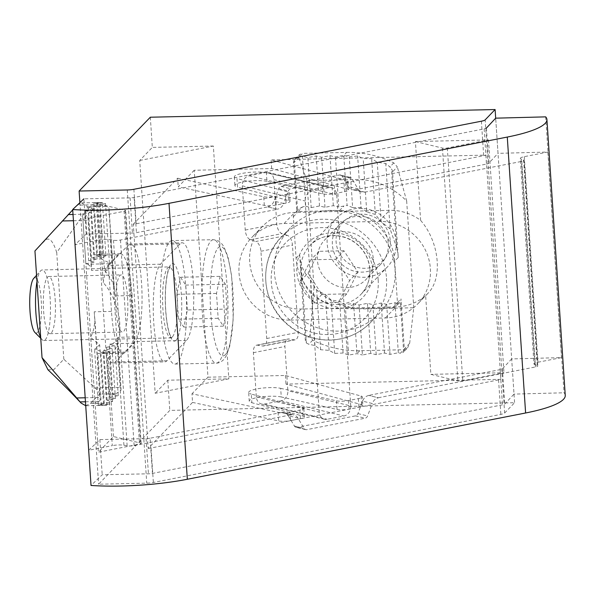 <?xml version="1.0" encoding="UTF-8"?>
<svg xmlns="http://www.w3.org/2000/svg" width="595" height="595" viewBox="0 0 595 595"><rect width="100%" height="100%" fill="white"/><g stroke="black" fill="none" stroke-linecap="round" stroke-linejoin="round"><path stroke-width="0.45" stroke-dasharray="2.98 2.23" d="M124.095 211.307A3.525 0.707 -3.8 0 0 125.679 210.608A3.525 0.707 -3.8 0 0 125.099 210.266L98.004 203.721L82.906 219.376L124.095 211.307L139.557 444.123A3.525 0.707 -3.8 0 0 141.149 443.424A3.525 0.707 -3.8 0 0 140.569 443.082L113.467 436.537L98.368 452.193L139.557 444.123M82.906 219.376L98.368 452.193M180.092 243.891L160.509 264.195A49.392 10.412 88.7 0 0 153.473 317.797A49.392 10.412 88.7 0 0 164.815 361.864A49.392 10.412 88.7 0 0 166.927 360.771L186.503 340.466A49.392 10.412 88.7 0 0 193.539 286.872A49.392 10.412 88.7 0 0 182.196 242.797A49.392 10.412 88.7 0 0 180.092 243.891L128.371 245.043A49.392 10.412 88.7 0 1 130.476 243.95L182.196 242.797M348.001 181.282L348.573 189.909A8.821 1.763 -3.8 0 1 344.609 191.657L334.792 193.583A8.821 1.763 -3.8 0 1 322.743 193.888L266.939 181.401L266.367 172.773L322.17 185.261A8.821 1.763 -3.8 0 0 334.219 184.963L344.036 183.037A8.821 1.763 -3.8 0 0 348.001 181.282A8.821 1.763 -3.8 0 0 346.751 180.478L271.089 159.906L485.951 155.124A8.821 1.763 176.2 0 1 483.676 155.704L136.181 223.787A8.821 1.763 176.2 0 1 133.295 224.211L148.185 448.407L192.549 402.406L191.977 393.778L278.051 412.313A8.821 1.763 -3.8 0 0 290.025 411.993L299.843 410.074A8.821 1.763 -3.8 0 0 303.807 408.319A8.821 1.763 -3.8 0 0 302.498 407.493L251.283 394.106L251.856 402.733A17.642 3.533 -3.8 0 1 249.231 401.082L248.658 392.462A17.642 3.533 -3.8 0 0 251.283 394.106M348.573 189.909A8.821 1.763 -3.8 0 0 347.324 189.098L271.662 168.526L194.223 170.252L207.967 377.2L191.977 393.778M194.223 170.252L178.232 186.83L264.306 205.364A8.821 1.763 -3.8 0 0 276.281 205.044L286.098 203.126A8.821 1.763 -3.8 0 0 290.062 201.37A8.821 1.763 -3.8 0 0 288.754 200.545L237.539 187.157L236.966 178.537L288.181 191.925A8.821 1.763 -3.8 0 1 289.49 192.743L290.062 201.37M133.295 224.211L177.66 178.21L178.232 186.83M192.549 402.406L278.624 420.933A8.821 1.763 -3.8 0 0 290.598 420.62L300.416 418.694A8.821 1.763 -3.8 0 0 304.38 416.939A8.821 1.763 -3.8 0 0 303.071 416.113L251.856 402.733M148.185 448.407A8.821 1.763 -3.8 0 0 151.071 447.976L498.565 379.9A8.821 1.763 -3.8 0 0 500.841 379.32L285.979 384.102L361.641 404.674A8.821 1.763 -3.8 0 1 362.891 405.478L362.318 396.858A8.821 1.763 -3.8 0 0 361.068 396.047L285.407 375.475L207.967 377.2M248.658 392.462A17.642 3.533 -3.8 0 1 260.863 388.267A17.642 3.533 -3.8 0 1 280.684 388.349L281.257 396.969L337.06 409.457A8.821 1.763 -3.8 0 0 349.109 409.152L358.926 407.233A8.821 1.763 -3.8 0 0 362.891 405.478M281.257 396.969A17.642 3.533 -3.8 0 0 261.436 396.895A17.642 3.533 -3.8 0 0 249.231 401.082M177.66 178.21L263.734 196.744A8.821 1.763 -3.8 0 0 275.708 196.424L285.526 194.498A8.821 1.763 -3.8 0 0 289.49 192.743M266.367 172.773A17.642 3.533 -3.8 0 0 246.538 172.699A17.642 3.533 -3.8 0 0 234.341 176.894A17.642 3.533 -3.8 0 0 236.966 178.537M504.642 413.027L514.586 402.718L169.791 410.394L98.599 484.218L146.749 483.147A8.821 1.763 -3.8 0 0 153.361 482.471L500.856 414.388A8.821 1.763 -3.8 0 0 504.642 413.027L485.17 119.848M485.951 155.124L500.841 379.32M79.894 202.65L98.599 484.218M113.467 436.537L108.231 357.684A49.392 10.412 88.7 0 0 113.095 363.017A49.392 10.412 88.7 0 0 115.207 361.924L134.782 341.619A49.392 10.412 88.7 0 0 141.826 288.017A49.392 10.412 88.7 0 0 130.476 243.95M160.509 264.195L108.788 265.348L128.371 245.043M108.788 265.348A49.392 10.412 88.7 0 0 103.24 282.573L98.004 203.721M150.319 117.215L152.327 147.396L139.721 160.464L155.183 393.28L228.815 378.851L167.79 380.212L155.183 393.28M167.79 380.212L169.791 410.394M415.399 141.543L442.442 148.088A3.525 0.707 -3.8 0 0 447.321 147.984L488.495 139.914L415.399 141.543L420.635 220.395A49.392 47.258 -136 0 0 389.584 210.333L294.763 212.445A49.392 47.258 -136 0 0 262.417 226.442A49.392 47.258 -136 0 0 254.325 279.628A49.392 47.258 -136 0 0 301.182 309.021L395.995 306.908A49.392 47.258 -136 0 0 425.626 295.507L430.862 374.359L457.905 380.904A3.525 0.707 -3.8 0 0 462.784 380.8L503.958 372.73L430.862 374.359M488.495 139.914L503.958 372.73M139.721 160.464L213.352 146.035L228.815 378.851M213.352 146.035L152.327 147.396M524.277 156.671L537.932 362.236A8.821 1.763 -3.8 0 0 533.968 363.991L520.313 158.426A8.821 1.763 -3.8 0 1 524.277 156.671L547.869 152.045L498.022 153.346L495.68 118.167L514.586 402.718M266.939 181.401A17.642 3.533 -3.8 0 0 247.111 181.319A17.642 3.533 -3.8 0 0 234.913 185.514A17.642 3.533 -3.8 0 0 237.539 187.157M271.662 168.526L271.089 159.906M290.501 320.095L385.315 317.983A49.392 47.258 -136 0 0 417.66 303.986A49.392 47.258 -136 0 0 425.752 250.807A49.392 47.258 -136 0 0 378.903 221.407L284.083 223.519A49.392 47.258 -136 0 0 251.737 237.517A49.392 47.258 -136 0 0 243.645 290.695A49.392 47.258 -136 0 0 290.501 320.095L301.182 309.021M285.407 375.475L285.979 384.102M420.635 220.395C439.512 241.838 443.089 278.676 427.745 293.528L425.626 295.507M108.231 357.684C125.768 344.237 123.172 305.071 103.24 282.573M280.684 388.349L336.487 400.837A8.821 1.763 -3.8 0 0 348.536 400.532L358.354 398.605A8.821 1.763 -3.8 0 0 362.318 396.858M256.534 345.197A8.821 4.656 -101.1 0 1 257.427 345.182L262.692 346.007A8.821 4.656 -101.1 0 0 263.585 346A8.821 4.656 -101.1 0 0 266.731 338.51L260.93 251.246A8.821 4.656 -101.1 0 0 255.753 241.525L287.288 235.345A8.821 4.656 78.9 0 1 292.465 245.073L298.259 332.337A8.821 4.656 78.9 0 1 295.12 339.819A8.821 4.656 78.9 0 1 294.228 339.834L288.962 339.001A8.821 4.656 78.9 0 0 288.069 339.016L256.534 345.197A8.821 4.656 -101.1 0 0 253.396 352.679L256.333 396.917A8.821 7.281 103.6 0 0 261.614 404.05A8.821 7.281 103.6 0 0 264.262 404.094L281.085 400.799A8.821 7.281 103.6 0 0 287.861 390.737L284.923 346.506A8.821 4.656 78.9 0 1 288.069 339.016M287.288 235.345L281.963 233.612A8.821 4.656 78.9 0 1 276.779 223.884L273.841 179.653A8.821 7.281 103.6 0 0 268.561 172.52A8.821 7.281 103.6 0 0 265.92 172.468L249.089 175.763A8.821 7.281 103.6 0 0 242.314 185.826L245.252 230.064A8.821 4.656 -101.1 0 0 250.428 239.792L255.753 241.525M350.738 405.939L336.718 194.855A8.821 7.281 103.6 0 0 331.437 187.722A8.821 7.281 103.6 0 0 328.79 187.67L311.966 190.965A8.821 7.281 103.6 0 0 305.183 201.028L319.21 412.119A8.821 7.281 103.6 0 0 324.491 419.252A8.821 7.281 103.6 0 0 327.131 419.296L343.955 416.002A8.821 7.281 103.6 0 0 350.738 405.939L287.861 390.737M267.869 206.904L277.545 209.239L267.869 206.904L136.448 232.652A5.296 1.056 -3.8 0 1 132.44 233.062L86.216 234.021L75.059 244.679L98.651 240.06L112.299 445.625L88.715 450.244L75.059 244.679M267.862 206.815A8.821 7.281 103.6 0 0 273.99 201.14L283.666 203.483A8.821 7.281 103.6 0 1 277.538 209.157M350.202 177.347L340.526 175.004A3.525 2.916 103.6 0 1 342.155 176.254L348.335 186.577L358.012 188.912L351.831 178.589A3.525 2.916 103.6 0 0 350.202 177.347A3.525 2.916 103.6 0 0 349.146 177.325L290.784 188.756A3.525 2.916 103.6 0 0 288.33 191.032L283.666 203.483M340.526 175.004A3.525 2.916 103.6 0 0 339.47 174.989L281.108 186.421A3.525 2.916 103.6 0 0 278.661 188.689L273.99 201.14M348.335 186.577A8.821 7.281 103.6 0 0 352.404 189.686A8.821 7.281 103.6 0 0 355.051 189.738L364.72 192.073A8.821 7.281 103.6 0 1 362.08 192.021L352.404 189.686M358.012 188.912A8.821 7.281 103.6 0 0 362.08 192.021M364.72 192.073L355.051 189.738M368.714 395.474A8.821 7.281 103.6 0 0 362.586 401.149L372.262 403.492A8.821 7.281 103.6 0 1 378.39 397.817L368.707 395.392L378.39 397.817M305.726 429.627L296.05 427.284A3.525 2.916 103.6 0 1 294.428 426.042L288.24 415.719L297.916 418.054L304.097 428.385A3.525 2.916 103.6 0 0 305.726 429.627A3.525 2.916 103.6 0 0 306.782 429.649L365.144 418.211A3.525 2.916 103.6 0 0 367.591 415.942L372.262 403.492M296.05 427.284A3.525 2.916 103.6 0 0 297.113 427.307L355.468 415.875A3.525 2.916 103.6 0 0 357.922 413.607L362.586 401.149M288.24 415.719A8.821 7.281 103.6 0 0 284.172 412.61A8.821 7.281 103.6 0 0 281.532 412.558L291.2 414.894A8.821 7.281 103.6 0 1 293.848 414.946L284.172 412.61M297.916 418.054A8.821 7.281 103.6 0 0 293.848 414.946M281.532 412.558L291.2 414.894M98.651 240.06A8.821 1.763 -3.8 0 1 110.283 239.666L113.489 240.246A5.296 1.056 -3.8 0 0 120.473 240.016L277.545 209.239M281.524 412.469L150.096 438.218L152.439 473.404A5.296 1.056 -3.8 0 1 148.43 473.806L102.206 474.773L91.02 485.461M88.715 450.244L99.871 439.593L146.095 438.627A5.296 1.056 -3.8 0 0 150.096 438.218M110.283 239.666L123.931 445.238A8.821 1.763 -3.8 0 0 112.299 445.625M123.931 445.238L127.144 445.819A5.296 1.056 -3.8 0 0 134.12 445.581L291.2 414.812M533.968 363.991A8.821 1.763 -3.8 0 0 534.942 364.713L537.248 365.471A5.296 1.056 -3.8 0 1 537.835 365.903L524.18 160.338A5.296 1.056 -3.8 0 0 523.6 159.899L521.287 159.148L534.942 364.713M520.313 158.426A8.821 1.763 -3.8 0 0 521.287 159.148M364.728 192.163L521.8 161.386A5.296 1.056 -3.8 0 0 524.18 160.338M378.383 397.728L535.455 366.959A5.296 1.056 -3.8 0 0 537.835 365.903M547.869 152.045L561.524 357.617L511.67 358.911L514.013 394.098L504.746 403.998A5.296 1.056 -3.8 0 1 502.47 404.823L152.439 473.404M537.932 362.236L561.524 357.617M86.216 234.021L83.88 198.842L130.104 197.875A5.296 1.056 -3.8 0 0 134.106 197.473L484.144 128.892A5.296 1.056 -3.8 0 0 485.736 128.46M565.25 395.452A88.201 17.649 -3.8 0 0 564.008 392.789L514.013 394.098M99.871 439.593L102.206 474.773M484.144 128.892L486.479 164.071L355.059 189.82M486.479 164.071A5.296 1.056 -3.8 0 0 488.755 163.253L498.022 153.346M545.674 116.865L564.008 392.789M511.67 358.911L502.411 368.818A5.296 1.056 -3.8 0 1 500.135 369.644L368.707 395.392M299.85 281.643L313.721 302.922L338.607 302.364L349.615 280.535L335.744 259.256L310.858 259.807L299.85 281.643L308.039 273.15L321.91 294.428L346.796 293.878L357.803 272.041L343.932 250.763L335.744 259.256M357.803 272.041L349.615 280.535M343.932 250.763L319.046 251.321L308.039 273.15M346.796 293.878L338.607 302.364M321.91 294.428L313.721 302.922M319.046 251.321L310.858 259.807M390.253 240.618A27.705 26.507 44 0 1 351.199 264.976A27.705 26.507 44 0 1 348.082 218.067A27.705 26.507 44 0 1 390.253 240.618M396.129 242.039A35.283 33.759 44 0 1 387.048 267.296A35.283 33.759 44 0 1 338.22 267.103A35.283 33.759 44 0 1 336.257 218.313A35.283 33.759 44 0 1 373.154 210.816A35.283 33.759 44 0 1 396.129 242.039M395.043 269.409A61.739 59.076 44 0 1 379.141 313.61A61.739 59.076 44 0 1 293.692 313.275A61.739 59.076 44 0 1 290.256 227.892A61.739 59.076 44 0 1 354.836 214.765A61.739 59.076 44 0 1 395.043 269.409M220.128 276.37L216.498 293.424L218.157 318.318L223.43 326.149L227.052 309.088L225.401 284.202L220.128 276.37L180.471 277.248L176.849 294.309L178.5 319.203L183.781 327.034L187.403 309.973L227.052 309.088M183.781 327.034L223.43 326.149M187.403 309.973L185.752 285.079L180.471 277.248M178.5 319.203L218.157 318.318M176.849 294.309L216.498 293.424M185.752 285.079L225.401 284.202M33.729 278.386A27.705 5.838 -91.3 0 1 41.174 299.449A27.705 5.838 -91.3 0 1 37.388 332.486A27.705 5.838 -91.3 0 1 34.934 332.479M36.972 281.561A35.283 7.438 -91.3 0 1 40.624 270.829A35.283 7.438 -91.3 0 1 42.208 269.966A35.283 7.438 -91.3 0 1 50.315 301.442A35.283 7.438 -91.3 0 1 45.287 339.73A35.283 7.438 -91.3 0 1 43.777 340.511A35.283 7.438 -91.3 0 1 42.156 339.715A35.283 7.438 -91.3 0 1 40.691 337.536M177.518 362.69A61.739 13.016 -91.3 0 1 174.878 364.058A61.739 13.016 -91.3 0 1 160.494 302.624A61.739 13.016 -91.3 0 1 172.133 240.603A61.739 13.016 -91.3 0 1 186.309 295.693A61.739 13.016 -91.3 0 1 177.518 362.69M394.686 261.168A52.918 50.635 -136 0 0 339.529 210.585L298.154 211.508A5.296 5.065 -136 0 0 293.328 216.796L296.079 258.185A52.918 50.635 -136 0 0 351.228 308.768L392.603 307.853A5.296 5.065 -136 0 0 397.438 302.558L394.686 261.168L398.248 257.479L392.559 171.829A5.296 5.065 -136 0 0 391.503 168.987L389.889 166.912L385.753 163.476L377.245 162.249L371.622 158.649L363.188 158.545L357.632 156.002L349.265 156.909L343.776 155.347L346.625 152.394L302.662 153.376L299.285 156.879L295.083 159.14L294.235 160.211A5.296 5.065 -136 0 0 293.566 163.09L296.89 213.107A5.296 5.065 -136 0 1 297.56 210.228L294.235 160.211M346.625 152.394C363.024 152.104 378.74 155.6 393.771 162.889L397.319 166.883L392.559 171.829M403.641 351.764A5.296 5.065 -136 0 0 404.317 348.886L400.993 298.868A5.296 5.065 -136 0 1 400.323 301.747L403.641 351.764L403.105 352.508L407.515 347.934L403.76 349.741L400.376 353.252L403.105 352.508M413.763 307.749L406.675 201.05C392.343 186.674 375.46 179.489 356.033 179.504L306.901 180.597L313.989 287.296C328.321 301.68 345.204 308.857 364.631 308.85L413.763 307.749L409.657 343.345L407.515 347.941M313.989 287.296L310.092 335.208L312.65 340.228C327.681 347.51 343.397 351.005 359.796 350.723L403.76 349.741M306.901 180.597L298.906 157.556L299.493 154.566L302.662 153.376M296.079 258.185L299.635 254.496L305.324 340.147A5.296 5.065 -136 0 0 306.38 342.988L301.122 263.882C302.989 269.974 306.157 275.381 310.627 280.096L316.689 290.248L325.398 294.562L331.147 300.066L339.663 301.308L345.249 304.417L353.623 303.599L359.097 304.982L362.422 354.999L370.745 353.363L376.211 354.687L384.534 353.058L390.008 354.382L398.323 352.753L400.376 353.252M299.635 254.496A52.918 50.635 -136 0 0 301.122 263.882M306.38 342.988L308.768 344.252L314.978 345.546L320.638 349.726L329.109 350.373L334.695 353.423L343.092 353.014L348.618 355.066L356.948 353.675L362.422 354.999M299.285 156.879L302.401 156.269L307.875 157.593L316.198 155.964L321.664 157.288L329.987 155.652L335.461 156.976L343.776 155.347L347.101 205.424L338.778 206.993L335.461 156.976M406.675 201.05L397.319 166.883M388.275 243.556A28.597 27.363 44 0 1 380.912 264.024A28.597 27.363 44 0 1 341.337 263.868A28.597 27.363 44 0 1 339.752 224.322A28.597 27.363 44 0 1 369.659 218.246A28.597 27.363 44 0 1 388.275 243.556M298.154 211.508L302.602 206.889L305.726 206.279L302.401 156.269M305.726 206.279L311.2 207.603L307.875 157.593M398.248 257.479A52.918 50.635 -136 0 0 396.761 248.093L391.503 168.987M396.761 248.093L390.104 228.919L385.753 163.476M311.2 207.603L319.515 205.974L324.989 207.298L333.312 205.669L338.778 206.993M314.978 345.546L310.627 280.096M392.603 307.853L397.058 303.234L399.788 302.498L400.323 301.747M397.058 303.234L395.006 302.736L386.683 304.372L381.209 303.048L372.894 304.677L367.42 303.353L359.097 304.982M398.323 352.753L395.006 302.736M302.602 206.889L298.407 209.157L297.56 210.228M384.534 353.058L381.209 303.048M376.211 354.687L372.894 304.677M390.008 354.382L386.683 304.372M370.745 353.363L367.42 303.353M390.104 228.919L381.194 221.727L375.326 214.46L366.728 211.909L363.188 158.545M375.326 214.46L371.622 158.649M381.194 221.727L377.245 162.249M366.728 211.909L361.068 207.714L357.632 156.002M361.068 207.714L352.627 207.558L349.265 156.909M352.627 207.558L347.101 205.424M348.618 355.066L345.249 304.417M343.092 353.014L339.663 301.308M334.695 353.423L331.147 300.066M329.109 350.373L325.398 294.562M320.638 349.726L316.689 290.248M319.515 205.974L316.198 155.964M324.989 207.298L321.664 157.288M333.312 205.669L329.987 155.652M359.796 350.723L356.948 353.675L353.623 303.599M373.325 259.056A28.597 27.363 44 0 1 365.962 279.531A28.597 27.363 44 0 1 326.387 279.375A28.597 27.363 44 0 1 324.796 239.83A28.597 27.363 44 0 1 354.709 233.746A28.597 27.363 44 0 1 373.325 259.056M132.105 295.551A52.918 11.156 88.7 0 0 120.25 253.715A52.918 11.156 88.7 0 0 117.988 254.891L109.443 263.749A5.296 1.116 88.7 0 0 108.721 270.026L111.473 311.416A52.918 11.156 88.7 0 0 123.329 353.252A52.918 11.156 88.7 0 0 125.59 352.076L134.128 343.218A5.296 1.116 88.7 0 0 134.857 336.941L132.105 295.551L114.865 295.931L109.175 210.28A5.296 1.116 88.7 0 0 108.811 207.603L106.416 206.339L100.213 205.052L105.494 203.512L97.022 202.865L102.377 202.456L93.98 202.873L99.402 203.468L91.065 204.858L77.276 205.163L72.716 209.894M77.276 205.163L81.604 202.932L87.621 206.755L86.097 210.794L109.175 210.28M120.949 390.38A5.296 1.116 88.7 0 0 120.934 387.338L117.617 337.32A5.296 1.116 88.7 0 1 117.624 340.37L120.949 390.38L115.906 393.712L112.782 394.321L109.458 344.312L114.932 345.636L106.617 347.264L112.083 348.588L103.768 350.217L109.235 351.541L100.912 353.103L104.237 403.187L112.559 401.551L107.085 400.227L115.408 398.598L109.934 397.274L118.256 395.645L112.782 394.321M47.927 369.718L53.676 369.763L63.821 359.246L95.081 387.91C98.026 390.58 99.506 392.64 99.529 394.076L115.906 393.712M85.717 405.708L90.447 403.492L99.529 394.076M88.149 217.354A5.296 1.116 88.7 0 0 88.164 220.395L91.481 270.413A5.296 1.116 88.7 0 1 91.474 267.363L88.149 217.354L84.572 214.215L82.526 213.717L90.842 212.088L85.368 210.764L93.69 209.135L88.216 207.811L96.539 206.182L91.065 204.858L94.389 254.935L99.863 256.192L96.539 206.182M111.473 311.416L94.233 311.802L99.923 397.453A5.296 1.116 88.7 0 0 100.287 400.13L95.036 321.025L93.571 329.764L90.745 337.543L99.655 344.743L94.575 349.362L103.173 351.913L97.892 353.46L106.334 353.616L100.912 353.103M94.233 311.802A52.918 11.156 88.7 0 0 95.036 321.025M63.821 359.246L56.733 252.54L86.097 210.794M56.733 252.54C53 240.73 49.117 236.691 45.086 240.425L34.941 250.941M55.149 299.114A28.597 6.032 -91.3 0 1 50.017 333.683A28.597 6.032 -91.3 0 1 43.353 305.228A28.597 6.032 -91.3 0 1 48.745 276.504A28.597 6.032 -91.3 0 1 55.149 299.114M109.443 263.749L87.896 264.225L85.844 263.726L82.526 213.717M85.844 263.726L94.166 262.097L90.842 212.088M114.865 295.931A52.918 11.156 88.7 0 0 114.062 286.716L108.811 207.603M114.062 286.716C112.195 280.617 109.026 275.21 104.556 270.494L100.213 205.052M94.166 262.097L88.692 260.774L97.015 259.145L91.541 257.821L99.863 256.192M100.287 400.13L98.904 401.476L95.096 402.994L90.745 337.543M134.128 343.218L112.581 343.702L117.624 340.37M112.581 343.702L109.458 344.312M87.896 264.225L91.474 267.363M109.934 397.274L106.617 347.264M115.408 398.598L112.083 348.588M118.256 395.645L114.932 345.636M107.085 400.227L103.768 350.217M104.556 270.494L109.443 262.99L100.726 258.676L105.925 255.82L102.377 202.456M100.726 258.676L97.022 202.865M109.443 262.99L105.494 203.512M105.925 255.82L97.416 254.578L93.98 202.873M97.416 254.578L102.764 254.117L99.402 203.468M102.764 254.117L94.389 254.935M95.096 402.994L103.604 404.221L98.287 405.173L106.721 405.277L101.329 405.173L109.696 404.265L106.334 353.616M101.329 405.173L97.892 353.46M106.721 405.277L103.173 351.913M98.287 405.173L94.575 349.362M103.604 404.221L99.655 344.743M88.692 260.774L85.368 210.764M97.015 259.145L93.69 209.135M91.541 257.821L88.216 207.811M109.696 404.265L104.237 403.187L90.447 403.492M112.559 401.551L109.235 351.541M127.561 297.5A28.597 6.032 -91.3 0 1 122.421 332.07A28.597 6.032 -91.3 0 1 115.757 303.621A28.597 6.032 -91.3 0 1 121.149 274.897A28.597 6.032 -91.3 0 1 127.561 297.5M125.099 210.266L140.569 443.082M498.565 379.9L500.856 414.388M481.385 121.209L483.676 155.704M133.89 189.292L136.181 223.787M127.271 189.969L146.749 483.147M151.071 447.976L153.361 482.471M278.051 412.313L278.624 420.933M290.025 411.993L290.598 420.62M347.324 189.098L346.751 180.478M344.609 191.657L344.036 183.037M334.792 193.583L334.219 184.963M322.743 193.888L322.17 185.261M288.754 200.545L288.181 191.925M286.098 203.126L285.526 194.498M276.281 205.044L275.708 196.424M264.306 205.364L263.734 196.744M447.321 147.984L462.784 380.8M442.442 148.088L457.905 380.904M284.083 223.519L294.763 212.445M378.903 221.407L389.584 210.333M385.315 317.983L395.995 306.908M186.503 340.466L134.782 341.619M166.927 360.771L115.207 361.924M299.843 410.074L300.416 418.694M302.498 407.493L303.071 416.113M336.487 400.837L337.06 409.457M348.536 400.532L349.109 409.152M358.354 398.605L358.926 407.233M361.068 396.047L361.641 404.674M260.93 251.246L292.465 245.073M250.428 239.792L281.963 233.612M266.731 338.51L298.259 332.337M273.841 179.653L336.718 194.855M256.333 396.917L319.21 412.119M242.314 185.826L305.183 201.028M281.085 400.799L343.955 416.002M278.661 188.689L288.33 191.032M281.108 186.421L290.784 188.756M339.47 174.989L349.146 177.325M342.155 176.254L351.831 178.589M357.922 413.607L367.591 415.942M355.468 415.875L365.144 418.211M297.113 427.307L306.782 429.649M294.428 426.042L304.097 428.385M523.6 159.899L537.248 365.471M521.8 161.386L535.455 366.959M120.473 240.016L134.12 445.581M113.489 240.246L127.144 445.819M130.104 197.875L132.44 233.062M134.106 197.473L136.448 232.652M486.42 128.066L488.755 163.253M146.095 438.627L148.43 473.806M500.135 369.644L502.47 404.823M502.411 368.818L504.746 403.998M253.396 352.679L284.923 346.506M245.252 230.064L276.779 223.884M257.427 345.182L288.962 339.001M264.262 404.094L327.131 419.296M249.089 175.763L311.966 190.965M265.92 172.468L328.79 187.67M262.692 346.007L294.228 339.834M378.175 279.895A54.688 52.323 44 0 1 301.085 327.979A54.688 52.323 44 0 1 294.934 235.382A54.688 52.323 44 0 1 378.175 279.895M369.889 269.245A35.283 33.759 44 0 1 360.808 294.503A35.283 33.759 44 0 1 311.981 294.309A35.283 33.759 44 0 1 310.017 245.519A35.283 33.759 44 0 1 346.922 238.022A35.283 33.759 44 0 1 369.889 269.245M372.626 269.907A38.809 37.135 44 0 1 317.923 304.03A38.809 37.135 44 0 1 313.558 238.32A38.809 37.135 44 0 1 372.626 269.907M386.497 278.267A61.739 59.076 44 0 1 370.603 322.468A61.739 59.076 44 0 1 285.146 322.133A61.739 59.076 44 0 1 281.718 236.75A61.739 59.076 44 0 1 346.29 223.623A61.739 59.076 44 0 1 386.497 278.267M225.326 354.717A54.688 11.528 -91.3 0 1 210.444 284.44A54.688 11.528 -91.3 0 1 229.558 264.619A54.688 11.528 -91.3 0 1 225.326 354.717M172.349 336.904A35.283 7.438 -91.3 0 1 170.847 337.685A35.283 7.438 -91.3 0 1 162.621 302.572A35.283 7.438 -91.3 0 1 169.278 267.14A35.283 7.438 -91.3 0 1 177.377 298.616A35.283 7.438 -91.3 0 1 172.349 336.904M176.023 340.273A38.809 8.181 -91.3 0 1 165.462 290.397A38.809 8.181 -91.3 0 1 179.028 276.333A38.809 8.181 -91.3 0 1 176.023 340.273M218.893 361.775A61.739 13.016 -91.3 0 1 216.253 363.136A61.739 13.016 -91.3 0 1 201.869 301.702A61.739 13.016 -91.3 0 1 213.508 239.688A61.739 13.016 -91.3 0 1 227.684 294.77A61.739 13.016 -91.3 0 1 218.893 361.775M393.771 162.889L389.889 166.912M409.657 343.345L404.317 348.886M298.906 157.556L293.566 163.09M397.438 302.558L400.993 298.868M339.529 210.585L343.977 205.974M312.65 340.228L308.768 344.252M351.228 308.768L355.684 304.157M293.328 216.796L296.89 213.107M310.092 335.208L305.324 340.147M87.614 206.755L106.416 206.339M95.081 387.91L120.934 387.338M73.014 214.468L84.572 214.215M73.43 220.723L88.164 220.395M134.857 336.941L117.617 337.32M117.988 254.891L96.442 255.367M85.457 401.781L98.904 401.476M125.59 352.076L104.036 352.56M108.721 270.026L91.481 270.413M85.197 397.78L99.923 397.453M141.149 443.424L125.679 210.608M234.341 176.894L234.913 185.514M262.417 226.442L251.737 237.517M427.745 293.528L417.66 303.986M113.095 363.017L164.815 361.864M304.38 416.939L303.807 408.319M324.491 419.252L261.614 404.05M331.437 187.722L268.561 172.52M295.12 339.819L263.585 346M336.257 218.313L310.017 245.519C319.493 234.266 342.147 230.711 358.235 245.348C365.211 252.02 369.071 260.045 369.822 269.401C370.298 279.204 367.293 287.571 360.808 294.503L387.048 267.296M290.256 227.892L281.718 236.75C261.168 256.095 258.795 296.035 283.741 321.166C297.128 334.293 313.015 340.593 331.393 340.072C346.833 339.15 359.901 333.282 370.603 322.468L379.141 313.61M40.743 338.295L42.156 339.715M36.555 275.284L40.624 270.829M43.777 340.511L171.695 337.893L170.393 335.751C169.248 333.245 168.207 329.273 167.269 323.851C165.722 314.234 165.12 303.785 165.462 292.495C165.834 283.294 166.749 276.177 168.207 271.164L170.111 266.887L42.208 269.966M174.878 364.058L216.253 363.136C218.677 363.188 221.095 362.065 223.512 359.774L226.174 356.063L229.811 345.933L233.24 318.994L231.715 276.348L227.937 256.683L223.705 246.278L220.879 242.701L217.718 240.551L213.508 239.688L172.133 240.603M295.083 159.14L299.493 154.566M399.788 302.498L396.069 306.351M298.407 209.157L294.689 213.01M339.752 224.322L324.796 239.83M380.912 264.024L365.962 279.531M81.604 202.917L101.894 202.471M86.119 405.738L106.408 405.284M104.98 353.661L123.329 353.252M101.901 254.125L120.25 253.715M50.017 333.683L122.421 332.07M48.745 276.504L121.149 274.897"/><path stroke-width="0.89" d="M485.17 119.848L495.107 109.54L150.319 117.215L79.12 191.04L127.271 189.969A8.821 1.763 -3.8 0 0 133.89 189.292L481.385 121.209A8.821 1.763 -3.8 0 0 485.17 119.848M79.12 191.04L79.894 202.65M495.107 109.54L495.68 118.167L486.42 128.066A5.296 1.056 -3.8 0 1 485.736 128.46M83.88 198.842L72.687 209.529A88.201 17.649 -3.8 0 0 169.01 203.334L507.282 137.058A88.201 17.649 -3.8 0 0 546.924 119.521A88.201 17.649 -3.8 0 0 545.674 116.865L495.68 118.167M72.687 209.529L91.02 485.461A88.201 17.649 -3.8 0 0 187.336 479.265L525.608 412.989A88.201 17.649 -3.8 0 0 565.25 395.452L546.924 119.521M40.743 338.295L34.934 332.479A27.705 5.838 -91.3 0 1 29.75 305.533A27.705 5.838 -91.3 0 1 33.729 278.386L36.555 275.284M40.691 337.536A35.283 7.438 -91.3 0 1 36.972 281.561M72.716 209.894L34.941 250.941L42.029 357.647L81.091 403.075L85.717 405.708M42.029 357.647L47.927 369.718C60.214 381.492 71.266 392.611 81.091 403.075M507.282 137.058L525.608 412.989M169.01 203.334L187.336 479.265M68.194 214.579L73.014 214.468M62.304 220.976L73.43 220.723M80.102 401.9L85.457 401.781M76.844 397.966L85.197 397.78"/></g></svg>
